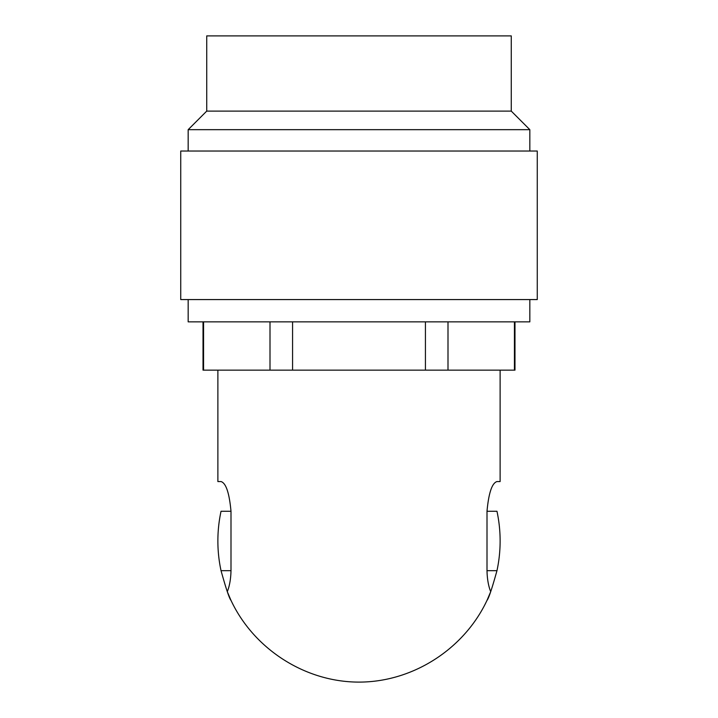 <?xml version="1.0" encoding="UTF-8"?>
<svg xmlns="http://www.w3.org/2000/svg" width="718" height="718" viewBox="0 0 718 718"><rect width="100%" height="100%" fill="white"/><g stroke="black" fill="none" stroke-linecap="round" stroke-linejoin="round"><path stroke-width="1.08" d="M490.699 591.695C488.428 585.996 487.199 578.995 487.001 570.684L487.001 511.27L496.964 511.27A141.123 141.123 0 0 1 496.964 570.684C492.001 588.554 488.68 598.462 487.001 600.401L490.699 591.695C470.2 644.997 416.108 682.127 359 682.1C301.892 682.127 247.8 644.997 227.301 591.695C229.572 585.996 230.801 578.995 230.999 570.684L230.999 511.27C229.32 493.015 226.008 483.115 221.036 481.554L217.877 481.554L217.877 370.138M487.001 511.27C488.68 493.015 491.992 483.115 496.964 481.554L500.123 481.554L500.123 370.138M203.023 321.861L203.023 370.138L203.562 370.138L203.562 321.861M425.433 321.861L425.433 370.138L203.562 370.138M425.433 370.138L514.977 370.138L514.977 321.861M447.996 370.138L447.996 321.861M514.438 370.138L514.438 321.861M270.004 370.138L270.004 321.861M292.567 370.138L292.567 321.861M188.17 299.577L188.17 321.861L529.83 321.861L529.83 299.577M180.739 299.577L537.261 299.577L537.261 151.031L180.739 151.031L180.739 299.577M188.17 151.031L188.17 129.671L529.83 129.671L529.83 151.031M188.17 129.671L206.73 111.102L511.27 111.102L529.83 129.671M206.73 111.102L206.73 35.9L511.27 35.9L511.27 111.102M230.999 511.27L221.036 511.27A141.123 141.123 0 0 0 221.036 570.684C225.999 588.554 229.32 598.462 230.999 600.401L227.301 591.695M487.001 570.684L496.964 570.684M230.999 570.684L221.036 570.684"/></g></svg>
